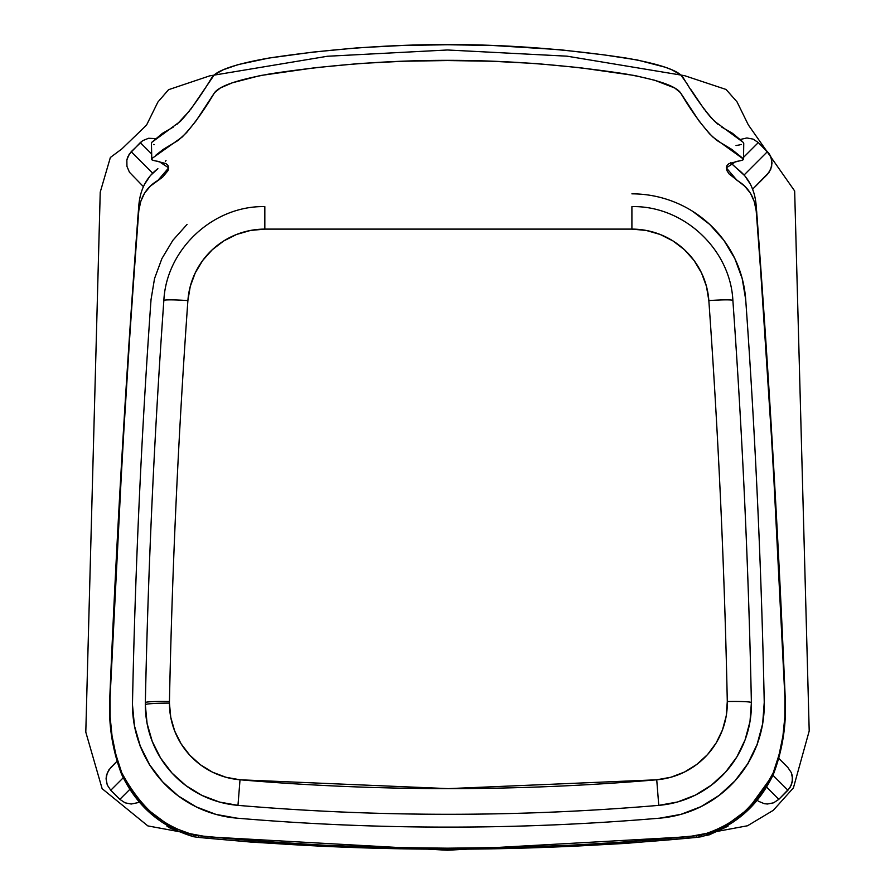 <?xml version="1.0" encoding="UTF-8"?>
<svg xmlns="http://www.w3.org/2000/svg" width="895" height="895" viewBox="0 0 895 895"><rect width="100%" height="100%" fill="white"/><g stroke="black" fill="none" stroke-linecap="round" stroke-linejoin="round"><path stroke-width="1.34" d="M728.004 826.208L709.287 834.834L696.534 837.407L696.545 835.706C530.511 852.454 364.466 852.454 198.433 835.706L193.622 835.035C160.708 825.235 136.745 804.482 121.742 772.754C112.68 748.556 108.787 723.596 110.063 697.865C116.865 535.098 126.441 372.7 138.803 210.683L140.739 201.442L144.554 193.208L150.326 186.138L162.588 177.176L168.047 170.587L168.663 167.723L167.936 165.374L165.978 163.584L152.597 160.138L151.501 159.377L151.781 158.605L182.054 137.136C192.503 126.43 203.31 111.629 214.498 92.733L220.349 87.967L232.297 82.81L260.176 75.572L314.928 67.74L358.984 63.545L403.175 61.24L447.478 60.547L491.803 61.24L535.993 63.534L580.049 67.718L634.868 75.549L654.569 80.214L674.662 87.956L680.48 92.7L698.939 120.859L709.478 133.747L716.738 140.358L731.718 149.353L743.219 158.616L743.465 159.388L742.369 160.138L728.989 163.595L727.031 165.385L726.315 167.745L726.953 170.621L728.989 173.831L744.741 186.216L750.491 193.298L754.295 201.643L756.197 210.873L758.21 233.203L772.62 454.615L784.926 697.854L784.837 717.029L782.924 736.014L779.12 754.597L773.235 772.754C764.543 788.853 754.832 801.92 744.125 811.978L724.447 826.622L709.299 833.122L696.545 835.706L625.683 841.926L572.185 845.193L509.881 847.442L447.489 848.18L385.107 847.442L322.793 845.193L251.741 840.584L198.433 835.706L193.622 835.035L170.419 826.555L150.662 811.799C140.023 801.775 130.39 788.752 121.742 772.754L115.824 754.463L112.032 735.835L110.13 716.973L110.063 697.865L122.369 454.559L131.912 301.816L138.803 210.683C140.481 196.934 146.836 186.854 157.889 180.443L168.674 167.857L158.986 161.492C152.844 160.641 150.438 159.679 151.781 158.605L151.412 142.618L162.42 133.366L173.328 127.068M155.641 155.361L163.248 149.375L178.206 140.392L186.607 132.594L196.027 120.903L214.498 92.733C219.633 85.786 238.462 79.442 271.017 73.714C388.665 55.882 506.313 55.87 623.972 73.692C656.516 79.42 675.356 85.752 680.48 92.7C691.667 111.595 702.474 126.396 712.923 137.103L743.532 159.153L743.745 143.401M144.554 184.269L150.326 175.633L157.889 168.674C146.489 177.199 140.123 189.505 138.803 205.615L138.803 205.615M165.318 161.525L166.011 160.563M154.208 144.666L153.526 144.498M176.886 124.439L189.807 110.588M190.769 109.302L214.308 74.8L223.191 69.788L238.092 64.608L268.724 58.097L313.093 52.078L357.866 47.804L402.683 45.455L447.478 44.75L492.284 45.455L559.509 49.661L604.136 54.897L637.206 59.943L665.153 67.192L671.821 69.776L680.681 74.777L687.595 84.499M691.018 89.757L704.197 109.268M705.159 110.544L711.201 117.871L718.047 124.394M721.616 127.034L732.535 133.344L741.798 141.007M743.566 142.607L714.523 121.261C704.745 110.678 694.184 95.944 682.829 77.071C677.851 70.168 658.988 63.836 626.265 58.074C507.073 40.04 387.893 40.051 268.724 58.097C235.989 63.869 217.127 70.202 212.149 77.104C200.793 95.978 190.232 110.7 180.466 121.272L151.412 142.618M741.429 144.498L740.747 144.666M739.986 144.833L736.026 145.549M730.913 163.091L744.741 175.722L750.491 184.381M751.632 186.809L753.333 191.284M756.197 205.85L756.197 205.85C754.932 189.65 748.567 177.255 737.088 168.674L730.656 162.778M756.655 211.265L756.756 212.562M757.013 215.952L757.338 220.416M757.617 224.376L758.222 232.745M758.468 236.168L758.915 242.053M760.616 265.479L761.164 273.255M763.222 302.667L764.308 318.419M765.37 334.103L765.863 341.476M767.317 363.392L781.145 608.186M781.626 618.255L782.487 636.737M782.588 638.739L785.262 699.185L785.15 718.383L783.192 737.402L779.344 756.04L773.414 774.242L747.012 810.825M131.509 790.688L121.575 774.242C136.633 806.037 160.652 826.868 193.633 836.735L193.622 835.035L193.633 836.735L198.444 837.407L198.433 835.706L198.444 837.407C364.478 853.136 530.5 853.136 696.534 837.407L625.65 843.392L572.173 846.323L509.881 848.37L447.489 849.064L385.107 848.37L322.815 846.323L251.763 842.15L198.444 837.407L193.633 836.735L170.408 828.244L166.973 826.208M121.575 774.242L115.6 755.906L111.763 737.234L109.828 718.327L109.727 699.185C108.508 725.095 112.457 750.111 121.575 774.242L121.742 772.754L121.575 774.242M112.513 636.323L113.285 619.832M113.822 608.477L127.661 363.459M129.104 341.554L129.607 334.159M130.67 318.475L131.744 302.745M133.814 273.232L134.373 265.435M135.537 249.19L136.476 236.571M136.756 232.801L137.36 224.388M137.64 220.327L138.054 214.811M138.77 206.007C126.296 370.161 116.618 534.55 109.727 699.185M743.219 158.616C744.517 159.679 742.112 160.641 735.992 161.492L726.315 167.857L737.088 180.443C748.186 186.876 754.552 197.023 756.197 210.873C768.548 372.902 778.124 535.232 784.926 697.854C786.19 723.596 782.297 748.567 773.235 772.754L773.414 774.242C782.521 750.099 786.47 725.084 785.262 699.185C778.37 534.561 768.682 370.172 756.219 206.007M701.344 836.735C734.325 826.868 758.345 806.037 773.414 774.242L773.235 772.754C758.233 804.482 734.269 825.235 701.356 835.035L701.344 836.735L701.356 835.035L696.545 835.706L696.534 837.407L701.344 836.735M631.904 193.846A114.079 113.833 180 0 1 745.703 299.601A8035.713 8017.656 180 0 1 764.24 702.374A114.079 113.833 180 0 1 659.861 818.153A2492.183 2486.578 180 0 1 236.873 818.153A114.079 113.833 180 0 1 132.471 704.734L132.471 704.734A114.079 113.833 180 0 1 132.505 702.374A8035.713 8017.656 180 0 1 151.031 299.601L154.533 278.58L161.905 258.577L172.88 240.296L187.077 224.388M163.852 300.507A24.098 1.611 4.1 0 1 187.894 300.597A77.127 76.959 180 0 1 264.83 229.109L264.83 206.622C213.368 205.436 166.325 249.146 163.852 300.507C154.309 434.388 148.145 568.437 145.348 702.631A101.224 101.001 -0 0 0 237.969 805.366L240.017 779.791L237.969 805.366A2479.329 2473.758 -0 0 0 658.765 805.366L656.729 779.791A2455.22 2449.704 180 0 1 240.017 779.791A77.127 76.959 180 0 1 169.435 703.112A24.098 1.611 180 0 0 145.326 704.734L145.348 702.631A101.224 101.001 -0 0 0 145.326 704.734A24.098 1.611 0 0 1 169.435 703.112A77.127 76.959 180 0 1 169.446 701.523A24.098 1.611 -178.8 0 0 145.348 702.642A24.098 1.611 1.2 0 1 169.446 701.523A77.127 76.959 -0 0 0 169.435 703.112L170.755 717.331L174.693 731.047L181.103 743.812L189.751 755.167L200.368 764.744L212.562 772.195L225.932 777.263L240.017 779.791L448.373 788.629L656.729 779.791L670.993 777.218L684.53 772.016L696.847 764.386L707.52 754.586L716.168 742.962L722.478 729.928L726.225 715.955L727.288 701.523A7998.76 7980.782 -0 0 0 708.84 300.597L706.468 286.389L701.49 272.874L694.072 260.512L684.474 249.75L673.04 240.968L660.152 234.456L646.279 230.462L631.904 229.109L264.83 229.109L250.455 230.462L236.582 234.456L223.705 240.968L212.26 249.75L202.662 260.512L195.244 272.874L190.266 286.389L187.894 300.597A7998.76 7980.782 -0 0 0 169.446 701.523A7998.76 7980.782 180 0 1 187.894 300.597A24.098 1.611 -175.9 0 0 163.852 300.496A8022.858 8004.835 -0 0 0 145.561 692.685M656.729 779.791L658.765 805.366A101.224 101.001 -0 0 0 751.386 702.642A24.098 1.611 178.8 0 0 727.288 701.523A77.127 76.959 180 0 1 656.729 779.791M727.288 701.523A24.098 1.611 -1.2 0 1 751.386 702.631A8022.858 8004.835 -0 0 0 732.882 300.507A24.098 1.611 175.9 0 0 708.84 300.597A7998.76 7980.782 180 0 1 727.288 701.523M708.84 300.597A24.098 1.611 -4.1 0 1 732.882 300.507C730.409 249.146 683.377 205.436 631.904 206.622L631.904 229.109A77.127 76.959 180 0 1 708.84 300.597M264.83 206.622L264.83 229.109L631.904 229.109L631.904 206.622M692.741 211.388L709.668 224.388L723.865 240.296L734.829 258.577L742.201 278.58L745.703 299.601A8035.713 8017.656 180 0 1 764.24 702.374L762.663 723.719L757.114 744.394L747.784 763.67L734.996 780.854L719.211 795.353L700.986 806.641L680.972 814.338L659.861 818.153C589.492 824.127 518.988 827.114 448.373 827.114C377.746 827.114 307.253 824.127 236.873 818.153L216.053 814.416L196.273 806.91L178.228 795.89L162.532 781.727L149.733 764.923L140.258 746.05L134.44 725.755L132.471 704.734A114.079 113.833 180 0 1 132.505 702.374A8035.713 8017.656 180 0 1 151.031 299.601M764.263 704.98L762.663 724.144L757.114 744.819L747.784 764.095M149.733 765.359L140.258 746.475L134.44 726.181L132.471 705.159M145.326 704.734L147.071 723.384L152.239 741.396L160.641 758.143L172.008 773.056L185.936 785.62L201.946 795.398L219.488 802.054L237.969 805.366C307.981 811.317 378.104 814.293 448.373 814.293C518.63 814.293 588.765 811.317 658.765 805.366L677.504 801.987L695.27 795.163L711.435 785.139L725.442 772.273L736.786 757.025L745.065 739.93L749.988 721.583L751.386 702.642C748.6 568.437 742.425 434.388 732.882 300.507M155.887 138.602L148.57 138.277L142.73 140.627L131.196 151.702L127.739 156.949L126.855 159.992L126.945 166.347L129.462 172.265L143.424 186.652L129.462 172.265L126.945 166.347L126.855 159.992L129.204 154.153L140.291 142.618L151.344 153.672L140.291 142.618L142.73 140.627L148.57 138.277L155.887 138.602M152.642 173.149L131.196 151.702L152.642 173.149M755.995 799.224L758.445 801.249L764.285 803.688L767.44 804.012L773.604 802.815L778.829 799.336L789.916 787.813L792.299 782.006L792.265 775.696L791.337 772.665L787.801 767.407L778.728 758.333L787.801 767.407L791.337 772.665L792.59 778.851L791.393 785.027L787.924 790.251L778.829 799.336L766.142 786.638L778.829 799.336L773.604 802.815L767.44 804.012L764.285 803.688L758.445 801.249L755.995 799.224M772.888 775.215L787.924 790.251L772.888 775.215M110.868 767.418L107.344 772.676L106.08 778.863L107.277 785.038L110.756 790.251L119.852 799.347L125.065 802.815L131.241 804.023L137.427 802.759L140.224 801.249L137.427 802.759L131.241 804.023L125.065 802.815L119.852 799.347L110.756 790.251L123.409 777.598L110.756 790.251L107.277 785.038L106.08 778.863L106.404 775.708L108.854 769.879L117.077 761.209L110.868 767.418M130.301 788.887L119.852 799.347L130.301 788.887M767.093 174.715L770.707 169.379L772.038 163.114L770.886 156.893L769.42 154.097L758.333 142.573L753.098 139.117L746.877 137.964L740.131 139.508L746.877 137.964L753.098 139.117L758.333 142.573L767.418 151.658L744.092 174.995L767.418 151.658L769.42 154.097L771.77 159.948L771.669 166.302L769.152 172.209L752.606 189.203L767.093 174.715M743.566 157.33L758.333 142.573L743.566 157.33M447.489 850.25L688.322 836.769L747.549 825.761L773.291 810.322L793.418 787.88L809.203 730.98L794.659 190.982L748.321 124.886L737.021 101.862L726.046 89.455L684.541 75.661L567.027 56.172L447.489 49.986L327.38 56.262L209.698 75.862L168.562 89.69L157.878 102.075L146.545 125.11L121.854 148.917L110.365 157.475L100.229 192.156L85.797 732.132L102.131 788.674L147.843 825.906L206.98 836.814L447.489 850.25L688.322 836.769L747.549 825.761L773.291 810.322L793.418 787.88L809.203 730.98L794.659 190.982L748.321 124.886L737.021 101.862L726.046 89.455L684.541 75.661L567.027 56.172L447.489 49.986L327.38 56.262L209.698 75.862L168.562 89.69L157.878 102.075L146.545 125.11L121.854 148.917L110.365 157.475L100.229 192.156L85.797 732.132L102.131 788.674L147.843 825.906L206.98 836.814L447.489 850.25M751.408 704.734L751.386 702.631"/></g></svg>
